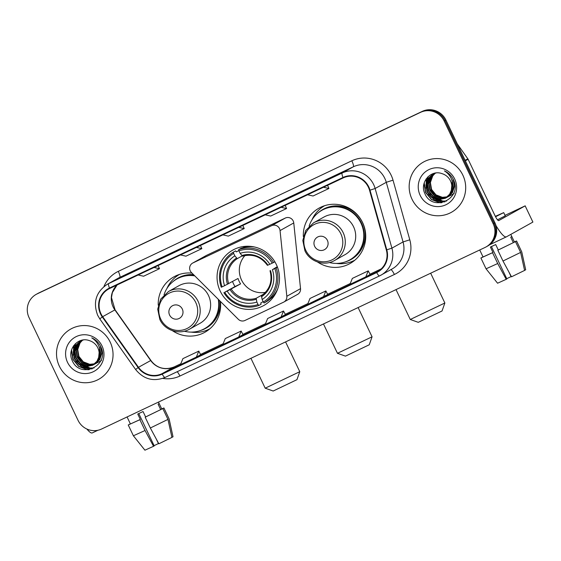 <?xml version="1.0" encoding="UTF-8"?>
<svg xmlns="http://www.w3.org/2000/svg" width="561" height="561" viewBox="0 0 561 561"><rect width="100%" height="100%" fill="white"/><g stroke="black" fill="none" stroke-linecap="round" stroke-linejoin="round"><path stroke-width="0.84" d="M190.235 270.844A5.989 5.855 -119.1 0 0 191.434 272.541L238.292 319.258A5.989 5.855 -119.1 0 0 244.961 320.464L283.543 302.197A5.989 5.855 -119.1 0 0 286.825 296.278L280.051 230.578A5.989 5.855 -119.1 0 0 271.615 225.683L192.949 262.927A5.989 5.855 -119.1 0 0 190.235 270.844M317.498 261.973A31.739 31.051 -119.1 0 0 349.966 263.565A31.739 31.051 -119.1 0 0 362.581 222.542A31.739 31.051 -119.1 0 0 319.069 208.103A31.739 31.051 -119.1 0 0 303.333 236.546M351.375 261.742A31.739 31.051 -119.1 0 0 353.914 260.935M220.207 291.103A31.739 31.051 -119.1 0 0 263.712 305.549A31.739 31.051 -119.1 0 0 276.335 264.526A31.739 31.051 -119.1 0 0 232.822 250.087A31.739 31.051 -119.1 0 0 220.207 291.103M172.409 330.674A31.739 31.051 -119.1 0 0 204.877 332.259A31.739 31.051 -119.1 0 0 220.438 301.46M206.294 330.443A31.739 31.051 -119.1 0 0 208.832 329.63M192.009 273.116A31.739 31.051 -119.1 0 0 173.987 276.797A31.739 31.051 -119.1 0 0 158.244 305.24M283.88 302.021L297.589 294.385A5.989 5.855 -119.1 0 0 300.528 288.649L293.761 222.941A5.989 5.855 -119.1 0 0 285.325 218.047L206.658 255.297A5.989 5.855 -119.1 0 0 206.322 255.465L192.612 263.102M178.3 274.82A31.739 31.051 -119.1 0 0 176.273 276.552M323.388 206.125A31.739 31.051 -119.1 0 0 321.362 207.858M486.022 246.952L487.761 245.984A17.966 17.573 -119.1 0 0 494.907 222.766L445.918 120.068A17.966 17.573 -119.1 0 0 422.3 111.373L38.933 292.891A17.966 17.573 -119.1 0 0 37.924 293.41L37.054 293.894A17.966 17.573 -119.1 0 1 38.064 293.375A17.966 17.573 -119.1 0 0 37.054 293.894L36.184 294.378A17.966 17.573 -119.1 0 0 29.046 317.596L78.028 420.294A17.966 17.573 -119.1 0 0 101.646 428.99L485.013 247.471A17.966 17.573 -119.1 0 0 486.022 246.952A17.966 17.573 -119.1 0 0 493.168 223.734L444.179 121.036A17.966 17.573 -119.1 0 0 420.561 112.34L37.194 293.859A17.966 17.573 -119.1 0 0 36.184 294.378M420.561 112.34L38.064 293.375L421.43 111.856A17.966 17.573 -119.1 0 1 445.048 120.552A17.966 17.573 -119.1 0 0 421.43 111.856L422.3 111.373M493.168 223.734L494.038 223.25L445.048 120.552L494.038 223.25A17.966 17.573 -119.1 0 1 486.892 246.468A17.966 17.573 -119.1 0 0 494.038 223.25L494.907 222.766M59.361 366.186A28.744 28.12 -119.1 0 0 98.764 379.271A28.744 28.12 -119.1 0 0 110.194 342.119A28.744 28.12 -119.1 0 0 70.784 329.041A28.744 28.12 -119.1 0 0 59.361 366.186A28.744 28.12 -119.1 0 0 98.764 379.271A28.744 28.12 -119.1 0 0 110.194 342.119A28.744 28.12 -119.1 0 0 70.784 329.041A28.744 28.12 -119.1 0 0 59.361 366.186M412.012 199.211A28.744 28.12 -119.1 0 0 451.423 212.289A28.744 28.12 -119.1 0 0 462.846 175.144A28.744 28.12 -119.1 0 0 423.443 162.066A28.744 28.12 -119.1 0 0 412.012 199.211A28.744 28.12 -119.1 0 0 451.423 212.289A28.744 28.12 -119.1 0 0 462.846 175.144A28.744 28.12 -119.1 0 0 423.443 162.066A28.744 28.12 -119.1 0 0 412.012 199.211M100.98 313.795A19.165 18.744 60.9 0 1 108.603 289.034A19.165 18.744 60.9 0 1 109.676 288.48L343.192 177.914A19.165 18.744 60.9 0 1 369.559 190.312L386.333 249.954A19.165 18.744 60.9 0 1 377.539 271.594A19.165 18.744 60.9 0 1 376.466 272.148L161.996 373.696A19.165 18.744 60.9 0 1 138.49 367.301L102.67 316.677A19.165 18.744 60.9 0 1 100.98 313.795M100.559 313.999A19.642 19.214 -119.1 0 0 102.291 316.951L138.111 367.574A19.642 19.214 -119.1 0 0 162.206 374.124L376.669 272.583A19.642 19.214 -119.1 0 0 386.788 249.827L370.015 190.186A19.642 19.214 -119.1 0 0 342.988 177.479L109.472 288.045A19.642 19.214 -119.1 0 0 100.559 313.999M320.941 182.823L305.058 190.34L320.941 182.823M320.948 182.816L305.072 190.333A4.79 0.996 64.7 0 0 305.072 190.333A4.79 0.996 64.7 0 0 305.058 190.34M278.579 202.879L262.709 210.396A4.79 0.996 64.7 0 0 262.695 210.403M151.498 263.053L135.615 270.57A4.79 0.996 64.7 0 0 135.622 270.563A4.79 0.996 64.7 0 0 135.615 270.57L151.498 263.053L135.622 270.563M193.861 242.99L177.977 250.515A4.79 0.996 64.7 0 0 177.977 250.515L193.861 242.99L177.984 250.508A4.79 0.996 64.7 0 1 177.998 250.501M236.223 222.934L220.333 230.459A4.79 0.996 64.7 0 0 220.333 230.459L236.223 222.934L220.347 230.452A4.79 0.996 64.7 0 1 220.361 230.445M365.8 276.868L370.106 274.469L368.233 270.879L352.35 278.403L349.917 284.392L365.8 276.868L368.233 270.879M238.72 337.042L243.025 334.644L241.153 331.053L225.263 338.578L222.836 344.566L238.72 337.042L241.153 331.053M196.357 357.098L200.663 354.699L198.79 351.109L182.907 358.633L180.474 364.622L196.357 357.098L198.79 351.109M323.438 296.93L325.871 290.942L309.988 298.459L307.554 304.448L327.743 294.525M281.082 316.986L285.43 314.56L283.508 310.997L267.625 318.522L265.192 324.503L281.082 316.986L283.508 310.997M222.864 234.884L228.32 236.118L244.203 228.593L242.836 225.431M238.748 227.366L244.203 228.593M180.502 254.946L185.957 256.174L201.848 248.649L200.473 245.487M196.392 247.422L201.848 248.649M138.139 275.002L143.602 276.229L159.485 268.705L158.118 265.542M154.03 267.478L159.485 268.705M265.227 214.828L270.683 216.055L286.566 208.538L285.198 205.375M281.11 207.311L286.566 208.538M307.589 194.772L313.045 195.999L328.928 188.482L327.561 185.312M323.473 187.248L328.928 188.482M325.871 290.942L327.75 294.525M97.116 362.778L96.247 363.24M96.071 363.332L95.524 363.57M95.342 363.647L94.781 363.858M94.592 363.921L89.374 364.482L82.979 362.02L78.575 356.607L77.383 349.678L79.746 343.066L82.32 340.275M96.941 362.869L96.415 363.135M96.233 363.219L95.686 363.458M95.503 363.528L94.935 363.731M94.739 363.787L89.725 364.292L83.323 361.831L78.926 356.417L77.727 349.482L80.09 342.876L82.509 340.204M100.44 346.432L101.864 353.234L99.732 359.713L94.865 364.012M94.69 364.096L94.143 364.341M93.96 364.419L87.993 365.253L81.597 362.792L77.194 357.378L76.001 350.45L78.365 343.837L81.569 340.555M95.559 363.64L95.033 363.907M94.851 363.991L94.304 364.222M94.122 364.299L88.343 365.057L81.941 362.595L77.544 357.182L76.345 350.253L78.708 343.648L81.759 340.478M99.563 348.332L98.35 360.485L93.484 364.783M93.308 364.867L86.611 366.024L80.216 363.563L75.812 358.149L74.62 351.214L76.983 344.608L80.847 340.878M99.402 347.007L100.826 353.809L98.694 360.288L94.01 364.503M94.178 364.412L93.652 364.678M93.47 364.762L86.962 365.828L80.56 363.367L76.163 357.953L74.964 351.025L77.327 344.412L81.022 340.793M98.778 357.055A13.534 13.24 -119.1 0 0 89.304 340.604C78.098 336.291 66.941 349.517 72.039 360.12C79.529 379.706 109.577 366.095 101.134 347.504L100.721 346.579C98.771 342.589 95.784 339.693 91.773 337.876C95.412 340.148 97.902 343.276 99.248 347.245C100.328 350.653 100.167 353.921 98.778 357.055L96.969 361.256L92.628 365.274L85.23 366.789L78.835 364.327L74.431 358.914L73.239 351.985L75.602 345.38L80.146 341.242L83.28 339.98M99.36 355.548L97.312 361.06L92.628 365.274M92.796 365.176L85.581 366.599L79.178 364.138L74.781 358.724L73.582 351.796L75.945 345.183L80.314 341.144M101.492 360.471L93.049 365.036M93.028 365.043L84.206 363.388L77.811 356.873M67.516 362.329A19.523 19.095 -119.1 0 0 93.182 371.775A19.523 19.095 -119.1 0 0 102.039 345.983A19.523 19.095 -119.1 0 0 76.373 336.537A19.523 19.095 -119.1 0 0 67.516 362.329M89.276 369.65L87.278 369.573L78.898 366.382L73.126 359.342L71.57 349.889M92.355 368.759L88.659 368.801L78.133 363.787M73.33 355.141L73.673 345.66M94.045 367.946L90.041 368.03L79.522 363.016M74.711 354.37L74.34 348.332M74.466 347.364L75.532 343.549M88.659 369.748L87.109 369.671L78.729 366.48L72.951 359.44L71.338 350.73M92.081 368.865L88.491 368.9L81.471 366.599L75.889 361.389M74.185 358.332L73.421 346.032M93.869 368.044L89.872 368.128L84.536 366.698M83.582 366.235L77.271 360.625M75.567 357.56L74.108 349.026M74.227 347.911L75.321 343.753M86.913 429.053A23.955 4.972 64.7 0 0 92.32 432.896A23.955 4.972 64.7 0 0 92.383 432.868M156.14 438.765L158.433 443.569L154.093 445.658M153.553 446.29L144.92 450.195L133.399 435.785L128.245 424.972L140.327 419.453L139.885 419.698L145.04 430.504L153.553 446.29L154.219 445.918L138.784 413.555M140.327 419.453L137.747 414.046L143.041 411.536L145.622 416.942L162.809 408.59L167.963 419.404L171.939 437.398L158.847 443.786L150.341 428.001L145.18 417.188L145.622 416.942M171.918 437.314L173.026 436.795L169.057 418.794L163.896 407.987L161.75 409.004L159.177 403.597L158.083 404.201L160.663 409.607M128.245 424.972L139.885 419.698M145.18 417.188L162.809 408.59M163.896 407.987L161.701 408.878M133.399 435.785L145.04 430.504M150.341 428.001L167.963 419.404M169.057 418.794L163.917 407.959M173.026 436.795L169.078 418.765M130.348 423.828L129.388 424.418M130.369 423.864L129.353 424.34M369.243 344.791L345.457 356.13L337.477 353.304L372.069 336.803L369.243 344.791M244.975 255.543A22.16 21.676 -119.1 0 0 241.511 279.939A22.16 21.676 -119.1 0 0 265.472 292.344M277.45 267.162L274.841 268.53A28.506 27.882 -119.1 0 1 263.34 302.028L262.141 299.525A25.75 25.189 -119.1 0 0 272.387 269.687L277.274 266.699M263.144 301.622L260.739 302.968L261.103 304.202L258.775 305.5L258.039 304.532A28.506 27.882 -119.1 0 1 224.709 292.267L227.163 291.103A25.75 25.189 -119.1 0 0 256.847 302.035L256.167 298.277L263.684 294.09M233.635 253.362L233.334 252.155A29.705 29.06 -119.1 0 0 221.286 287.246L222.128 286.86A28.506 27.882 -119.1 0 1 233.635 253.362L234.828 255.865A25.75 25.189 -119.1 0 0 224.582 285.703L238.011 278.487A22.16 21.676 -119.1 0 0 239.119 281.278A22.16 21.676 -119.1 0 0 240.585 283.894L227.163 291.103M224.709 292.267L234.989 286.545A28.45 27.826 60.9 0 1 233.558 283.908A28.45 27.826 60.9 0 1 232.549 281.531M233.334 252.155L235.662 250.858L236.377 251.903L238.846 250.529M246.609 246.258A28.45 27.826 -119.1 0 0 244.869 247.149A28.45 27.826 -119.1 0 0 244.505 247.352M247.338 246.237L245.774 247.113M254.582 247.015A29.705 29.06 -119.1 0 0 240.957 248.348L238.628 249.645L238.93 250.858A28.506 27.882 -119.1 0 1 272.26 263.123L273.544 262.499A29.705 29.06 -119.1 0 0 238.628 249.645M263.34 302.028L264.07 302.996L266.398 301.699A29.705 29.06 -119.1 0 0 277.779 288.656M273.544 262.499L274.848 261.77M264.07 302.996A29.705 29.06 -119.1 0 0 276.124 267.906M223.86 292.646A29.705 29.06 -119.1 0 0 258.775 305.5M272.26 263.123L269.813 264.287A25.75 25.189 -119.1 0 0 240.122 253.355L238.93 250.858M272.387 269.687L274.841 268.53M256.847 302.035L258.039 304.532M240.122 253.355L242.534 256.146C252.702 253.6 260.998 256.665 267.429 265.346M241.791 255.55A23.036 22.531 -119.1 0 1 267.885 265.157L269.813 264.287M270.009 270.753C272.702 281.194 269.848 289.532 261.454 295.773L262.141 299.525M261.461 296.783A23.036 22.531 -119.1 0 0 270.465 270.563L270.065 270.718M272.239 297L273.537 296.278A28.45 27.826 60.9 0 1 272.555 296.853A28.45 27.826 60.9 0 1 272.19 297.05M224.582 285.703L222.128 286.86M242.128 255.935L237.268 258.642L234.828 255.865M234.989 286.545L240.585 283.894M272.891 297.688A31.143 30.462 60.9 0 1 271.342 297.898M243.341 247.625A31.143 30.462 60.9 0 1 244.33 246.419M296.951 379.678L273.172 391.024L265.192 388.198L299.784 371.691L296.951 379.678M182.297 309.034A7.188 7.027 -119.1 0 0 172.851 305.556A7.188 7.027 -119.1 0 0 169.59 315.051A7.188 7.027 -119.1 0 0 179.036 318.529A7.188 7.027 -119.1 0 0 182.297 309.034M189.499 329.174L199.926 323.367A21.563 21.087 -119.1 0 0 208.496 295.507A21.563 21.087 -119.1 0 0 178.938 285.696L168.51 291.503L160.677 299.146L157.718 309.153L159.829 319.433C164.703 330.429 179.31 335.233 189.499 329.174A21.563 21.087 -119.1 0 0 198.068 301.313A21.563 21.087 -119.1 0 0 168.51 291.503M194.786 275.879A28.45 27.826 -119.1 0 0 176.89 278.95A28.45 27.826 -119.1 0 0 164.036 294.848M194.422 275.514A28.45 27.826 -119.1 0 0 177.325 278.705L176.89 278.95M184.296 331.214A28.45 27.826 -119.1 0 0 204.583 328.655L205.017 328.409A28.45 27.826 -119.1 0 0 218.832 299.862M204.583 328.655A28.45 27.826 -119.1 0 0 218.264 299.294M250.928 358.304L265.192 388.198M209.835 328.809A31.143 30.462 60.9 0 1 191.175 332.105M166.905 288.536A31.143 30.462 60.9 0 1 179.527 274.399M442.04 310.983L418.261 322.323L410.273 319.497L444.866 302.996L442.04 310.983M327.386 240.339A7.188 7.027 -119.1 0 0 317.933 236.861A7.188 7.027 -119.1 0 0 314.672 246.356A7.188 7.027 -119.1 0 0 324.125 249.834A7.188 7.027 -119.1 0 0 327.386 240.339M334.58 260.479L345.008 254.666A21.563 21.087 -119.1 0 0 353.577 226.805A21.563 21.087 -119.1 0 0 324.027 216.995L313.599 222.808L305.759 230.445L302.807 240.452L304.918 250.739C309.791 261.735 324.398 266.538 334.58 260.479A21.563 21.087 -119.1 0 0 343.15 232.619A21.563 21.087 -119.1 0 0 313.599 222.808M329.377 262.52A28.45 27.826 -119.1 0 0 349.664 259.96A28.45 27.826 -119.1 0 0 360.975 223.194A28.45 27.826 -119.1 0 0 321.979 210.256A28.45 27.826 -119.1 0 0 309.125 226.153M349.664 259.96L350.099 259.715A28.45 27.826 -119.1 0 0 361.41 222.955A28.45 27.826 -119.1 0 0 322.414 210.01L321.979 210.256M354.924 260.115A31.143 30.462 60.9 0 1 336.256 263.411M311.986 219.842A31.143 30.462 60.9 0 1 324.616 205.705M495.945 225.473A23.955 4.972 64.7 0 0 506.401 236.84A23.955 4.972 64.7 0 0 506.464 236.805L532.894 222.079L525.159 205.866L498.729 220.592A5.989 1.241 -115.3 0 1 498.715 220.599A5.989 1.241 -115.3 0 1 495.061 215.789L468.105 159.275L465.357 160.804M525.159 205.866L532.894 222.079M525.215 205.831L505.019 215.361M457.306 143.939L467.839 158.826A2.994 2.931 60.9 0 1 468.105 159.275M508.792 271.79L511.085 276.594L506.751 278.684M483.07 256.952L492.979 252.471L492.544 252.716L497.698 263.53L506.204 279.315L506.871 278.943L491.436 246.581M492.979 252.471L490.405 247.071L495.7 244.561L498.28 249.968L515.468 241.616L520.622 252.422L524.591 270.423L511.499 276.804L502.993 261.019L497.838 250.213L498.28 249.968M524.577 270.339L525.685 269.813L521.709 251.819L516.555 241.006L514.409 242.022L511.828 236.616L510.741 237.226L513.322 242.633M514.409 242.022L510.783 234.4M497.502 219.807L505.258 215.859L503.708 212.619L495.335 216.357M495.545 216.763L503.708 212.619M497.572 283.214L486.057 268.81L480.896 257.997L483.056 256.959L479.725 249.975M480.896 257.997L492.544 252.716M497.838 250.213L515.468 241.616M516.555 241.006L514.36 241.896M486.057 268.81L497.698 263.53M502.993 261.019L520.622 252.422M521.709 251.819L516.576 240.978M497.572 283.221L506.204 279.315M482.011 257.366L483.021 256.882L482.046 257.436M495.503 216.679L498.848 214.933L495.384 216.441M449.775 195.796L448.898 196.266M448.723 196.35L448.183 196.595M447.994 196.673L447.433 196.883M447.243 196.946L442.033 197.507L435.638 195.046L431.234 189.632L430.035 182.697L432.398 176.091L434.971 173.293M449.599 195.894L449.066 196.161M448.891 196.245L448.344 196.476M448.155 196.553L447.587 196.75M447.398 196.813L442.377 197.311L435.981 194.849L431.577 189.436L430.385 182.507L432.748 175.895L435.168 173.23M453.092 179.45L454.522 186.252L452.39 192.739L447.517 197.037M447.341 197.121L446.801 197.367M446.612 197.437L440.651 198.271L434.249 195.81L429.852 190.403L428.653 183.468L431.016 176.862L434.228 173.573M448.218 196.659L447.685 196.932M447.51 197.016L446.963 197.248M446.773 197.318L440.995 198.082L434.6 195.621L430.196 190.207L429.004 183.279L431.367 176.666L434.41 173.503M452.215 181.357L451.009 193.503L446.661 197.528L439.614 198.853L433.218 196.392L428.814 190.978L427.622 184.043L429.985 177.437L433.681 173.812M445.96 197.893L439.27 199.043L432.868 196.581L428.471 191.168L427.272 184.239L429.635 177.627L433.499 173.903M452.061 180.032L453.484 186.834L451.353 193.314L446.661 197.528M446.837 197.43L446.304 197.696M451.43 190.074A13.534 13.24 -119.1 0 0 441.956 173.63C430.757 169.31 419.593 182.542 424.691 193.145C432.187 212.724 462.236 199.113 453.793 180.53L453.379 179.597C451.423 175.614 448.435 172.711 444.424 170.895C448.064 173.174 450.56 176.294 451.907 180.263C452.979 183.671 452.825 186.946 451.43 190.074L449.62 194.274L445.28 198.299L437.889 199.814L431.486 197.353L427.089 191.939L425.89 185.011L428.253 178.398L432.797 174.268L435.932 173.005M452.012 188.573L449.971 194.085L445.28 198.299M445.455 198.201L438.232 199.618L431.837 197.156L427.433 191.75L426.241 184.814L428.604 178.209L432.973 174.169M454.151 193.496L445.707 198.061M445.357 198.103L436.717 196.329L430.462 189.899M420.168 195.347A19.523 19.095 -119.1 0 0 445.834 204.8A19.523 19.095 -119.1 0 0 454.69 179.001A19.523 19.095 -119.1 0 0 429.025 169.555A19.523 19.095 -119.1 0 0 420.168 195.347M441.935 202.668L439.936 202.591L431.556 199.4L425.778 192.367L424.228 182.914M445.006 201.778L441.318 201.827L430.792 196.806M425.981 188.166L426.332 178.679M446.696 200.971L442.699 201.055L432.173 196.034M427.363 187.395L426.991 181.357M427.124 180.383L428.19 176.575M441.311 202.773L439.761 202.689L431.381 199.499L425.61 192.458L423.99 183.756M444.733 201.89L441.142 201.918L434.123 199.618L428.541 194.415M426.837 191.35L426.072 179.05M446.521 201.062L442.524 201.154L437.187 199.723M436.241 199.26L429.922 193.643M428.218 190.586L426.767 182.052M426.886 180.937L427.973 176.778M286.825 296.278L300.528 288.649M280.051 230.578L293.761 222.941M271.615 225.683L285.325 218.047M192.949 262.927L206.658 255.297M38.933 292.891L37.194 293.859M445.918 120.068L444.179 121.036M117.067 284.981A19.165 18.744 -119.1 0 0 113.168 307.014A19.165 18.744 -119.1 0 0 114.858 309.896L150.678 360.52A19.165 18.744 -119.1 0 0 174.183 366.908L180.817 363.766L174.205 366.894A10.778 2.237 -115.3 0 1 174.205 366.894A10.778 2.237 -115.3 0 1 174.24 366.88M103.967 286.538A29.943 29.291 60.9 0 1 118.308 271.356L351.824 160.79A5.989 1.241 -115.3 0 1 353.311 166.799L119.802 277.365A23.955 23.436 -119.1 0 0 118.455 278.06L107.312 284.266A23.955 23.436 60.9 0 1 108.659 283.571A5.989 1.241 64.7 0 0 109.472 288.045M351.824 160.79A29.943 29.291 60.9 0 1 391.185 175.284A29.943 29.291 60.9 0 1 393.023 180.165L409.796 239.806A29.943 29.291 60.9 0 1 394.376 274.483L179.906 376.031A29.943 29.291 60.9 0 1 162.76 378.395M370.015 190.186L375.134 188.503L386.277 182.304A23.955 23.436 -119.1 0 0 384.804 178.391A23.955 23.436 -119.1 0 0 353.311 166.799L342.175 173.005A23.955 23.436 60.9 0 1 375.134 188.503L391.908 248.144A23.955 23.436 60.9 0 1 380.919 275.199A23.955 23.436 60.9 0 1 379.573 275.893A5.989 1.241 64.7 0 1 379.559 275.9L165.102 377.434A5.989 1.241 -115.3 0 1 165.088 377.448A5.989 1.241 -115.3 0 1 162.206 374.124M107.312 284.266C96.008 291.958 92.796 302.302 97.684 315.296L99.781 318.879L102.291 316.951M376.669 272.583A5.989 1.241 64.7 0 0 379.559 275.9L392.055 268.992A23.955 23.436 -119.1 0 0 403.05 241.945L386.277 182.304L393.023 180.165M386.788 249.827L391.908 248.144L403.05 241.945L409.796 239.806M99.781 318.879L135.601 369.496L138.111 367.574M342.988 177.479A5.989 1.241 -115.3 0 1 342.175 173.005L108.659 283.571L119.802 277.365A5.989 1.241 -115.3 0 0 118.308 271.356M177.192 371.712A5.989 1.241 -115.3 0 1 179.906 376.031M390.87 269.652A5.989 1.241 -115.3 0 1 394.376 274.483M376.466 272.148L378.577 270.97M102.67 316.677L115.075 309.798L150.895 360.421L138.49 367.301M161.996 373.696L174.183 366.908C163.062 371.207 155.081 366.305 150.895 360.421M200.529 354.433L223.18 343.711L200.522 354.433M242.885 334.377L265.542 323.648L242.885 334.377M285.247 314.321L307.905 303.592L285.247 314.321M327.61 294.259L350.26 283.536L327.61 294.259M369.972 274.203L381.256 268.859L369.972 274.203M231.237 289.097A22.16 21.676 -119.1 0 0 256.167 298.277M230.073 289.686A23.036 22.531 -119.1 0 0 256.167 299.286M236.497 258.06A23.036 22.531 -119.1 0 0 227.493 284.28M237.268 258.642A22.16 21.676 -119.1 0 0 228.664 283.698M195.747 302.477A19.803 19.376 -119.1 0 0 169.71 292.891A19.803 19.376 -119.1 0 0 160.726 319.055A19.803 19.376 -119.1 0 0 186.764 328.641A19.803 19.376 -119.1 0 0 195.747 302.477M200.382 330.548A28.716 28.085 -119.1 0 0 220.073 301.096M193.538 274.638A28.716 28.085 -119.1 0 0 173.076 281.524M340.836 233.776A19.803 19.376 -119.1 0 0 314.798 224.197A19.803 19.376 -119.1 0 0 305.808 250.36A19.803 19.376 -119.1 0 0 331.846 259.946A19.803 19.376 -119.1 0 0 340.836 233.776M345.471 261.854A28.716 28.085 -119.1 0 0 361.572 220.761A28.716 28.085 -119.1 0 0 318.164 212.829M465.125 160.334L467.839 158.826M135.601 369.496C143.623 379.299 153.455 381.943 165.088 377.448L379.559 275.9M115.075 309.798L111.464 297.611L112.361 292.576L117.109 284.96M97.887 430.266L92.32 432.896M161.757 408.99L158.468 402.09M130.404 423.941L127.074 416.949M358.114 307.554L372.069 336.803M246.454 246.265L244.869 247.149M274.147 295.963L272.555 296.853M323.473 323.956L337.47 353.304M285.577 341.901L299.784 371.691M430.659 273.207L444.866 302.996M396.017 289.609L410.273 319.497M506.401 236.84L489.627 244.778M525.685 269.813L521.73 251.791M448.393 196.567L448.043 196.757"/></g></svg>
